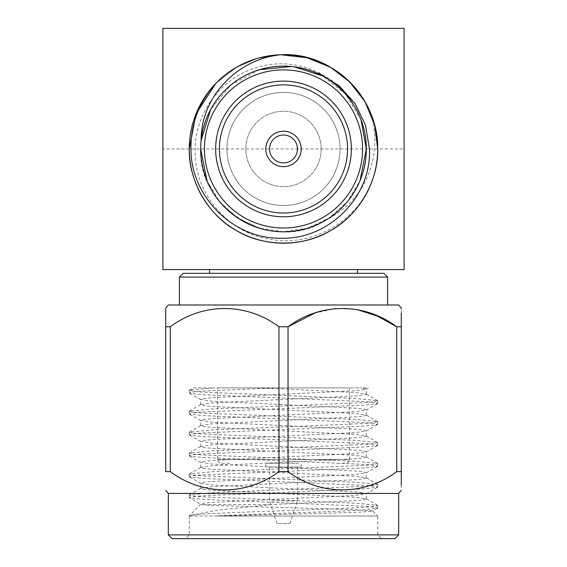 <?xml version="1.0" encoding="UTF-8"?>
<svg xmlns="http://www.w3.org/2000/svg" width="567" height="567" viewBox="0 0 567 567"><rect width="100%" height="100%" fill="white"/><g stroke="black" fill="none" stroke-linecap="round" stroke-linejoin="round"><path stroke-width="0.43" stroke-dasharray="2.83 2.13" d="M337.358 463.274L345.686 463.274C347.961 463.033 349.215 461.779 349.456 459.504L217.544 459.504L349.456 459.504L349.456 387.899L217.544 387.899L349.456 387.899M368.359 538.65L185.508 538.65L368.359 538.65M256.142 387.899L362.129 387.899L213.49 387.906L256.142 387.899L283.5 388.99L355.226 392.484L366.325 394.228L363.404 395.149L355.226 395.972L211.775 402.953L200.895 404.441L203.596 405.618L211.775 406.44L355.226 413.421L366.325 415.164L363.404 416.086L355.226 416.908L211.775 423.889L200.675 425.633L203.596 426.554L211.775 427.376L355.226 434.357L366.325 436.101L363.404 437.022L355.226 437.852L211.775 444.826L200.675 446.569L203.596 447.491L211.775 448.32L355.226 455.294L366.325 457.045L363.404 457.959L355.226 458.788L211.775 465.762L200.675 467.513L203.596 468.427L211.775 469.256L355.226 476.237L366.325 477.981L363.404 478.895L355.226 479.725L211.775 486.706L200.675 488.449L203.596 489.364L211.775 490.193L355.226 497.174L366.325 498.917L363.404 499.839L355.226 500.661L270.735 504.637L217.026 510.265L190.172 515.339L189.3 516.034L377.721 516.034L377.721 534.879L189.279 534.879L377.721 534.879L381.492 538.65M179.378 304.982L387.622 304.982L179.378 304.982M168.328 304.982L398.672 304.982M167.924 326.769L165.727 326.769L165.727 471.638L170.263 471.638L170.263 326.769L167.924 326.769M168.328 493.425L398.672 493.425M168.328 534.879L398.672 534.879M394.901 538.65L172.099 538.65M214.638 516.034L332.964 513.071L361.668 512.072L372.647 510.966L377.721 516.034L214.638 516.034C255.568 513.844 336.316 511.888 365.098 509.783L377.721 508.039L374.397 507.118L365.098 506.296L201.902 499.314L189.279 497.571L192.603 496.649L201.902 495.827L365.098 488.846L377.721 487.103L374.397 486.181L365.098 485.359L201.902 478.378L189.47 476.854L192.603 475.713L201.902 474.891L365.098 467.91L377.53 466.386L374.397 465.245L365.098 464.416L201.902 457.441L189.47 455.918L192.603 454.777L201.902 453.947L365.098 446.973L377.53 445.449L374.397 444.308L365.098 443.479L201.902 436.505L189.47 434.981L192.603 433.84L201.902 433.011L365.098 426.03L377.53 424.513L374.397 423.372L365.098 422.543L201.902 415.561L189.47 414.045L192.603 412.904L201.902 412.074L365.098 405.093L377.53 403.569L374.397 402.428L365.098 401.606L201.902 394.625L189.47 393.101L192.603 391.96L201.902 391.138L275.874 387.899M190.172 515.339L189.3 516.034C186.614 514.255 232.803 512.504 283.5 510.732C315.217 509.733 350.045 508.245 365.098 507.245L374.177 506.444L377.53 505.275L355.367 503.177L201.902 496.777L192.823 495.976L189.279 495.026L211.633 492.709L365.098 486.302L374.177 485.508L377.53 484.338L355.367 482.241L201.902 475.833L192.823 475.04L189.279 474.09L211.633 471.772L365.098 465.365L374.177 464.571L377.53 463.402L355.367 461.304L201.902 454.897L192.823 454.103L189.279 453.153L211.633 450.836L365.098 444.429L374.177 443.635L377.53 442.458L355.367 440.368L201.902 433.961L192.823 433.167L189.279 432.217L211.633 429.899L365.098 423.492L374.177 422.698L377.53 421.522L355.367 419.424L201.902 413.024L192.823 412.223L189.279 411.281L211.633 408.956L365.098 402.556L374.177 401.755L377.53 400.586L355.367 398.488L201.902 392.088L194.169 391.443L189.47 390.117L213.49 387.906L193.312 387.899L189.47 390.117M372.647 510.966L353.128 509.584L211.08 505.438L201.491 504.637L189.47 497.791M268.163 467.045L301.212 467.045L268.163 467.045M298.837 463.274L265.788 463.274L298.837 463.274M271.423 500.959L297.448 500.959L271.423 500.959M271.423 467.045L297.448 467.045L271.423 467.045M277.95 523.575L289.907 523.575L277.95 523.575M357.472 273.322L209.528 273.322L357.472 273.322M357.472 269.552L209.528 269.552L357.472 269.552M189.279 148.951A94.221 94.221 0 0 0 283.5 243.172A94.221 94.221 0 0 0 377.721 148.951C378.65 180.667 358.542 215.495 330.611 230.549C303.607 247.212 263.393 247.212 236.389 230.549C208.458 215.495 188.35 180.667 189.279 148.951A94.221 94.221 0 0 0 283.5 243.172A94.221 94.221 0 0 0 377.721 148.951C377.764 160.255 375.673 171.532 371.442 182.78A94.221 94.221 0 0 0 377.721 148.951C378.65 180.667 358.542 215.495 330.611 230.549C303.607 247.212 263.393 247.212 236.389 230.549C208.458 215.495 188.35 180.667 189.279 148.951C188.35 117.234 208.458 82.406 236.389 67.353C263.393 50.69 303.607 50.69 330.611 67.353C348.046 77.395 361.179 92.152 370.01 111.628A94.221 94.221 0 0 1 377.721 148.951C378.65 180.667 358.542 215.495 330.611 230.549C303.607 247.212 263.393 247.212 236.389 230.549C208.458 215.495 188.35 180.667 189.279 148.951C188.35 117.234 208.458 82.406 236.389 67.353C263.393 50.69 303.607 50.69 330.611 67.353C358.542 82.406 378.65 117.234 377.721 148.951C378.65 180.667 358.542 215.495 330.611 230.549C303.607 247.212 263.393 247.212 236.389 230.549C208.458 215.495 188.35 180.667 189.279 148.951C188.35 117.234 208.458 82.406 236.389 67.353C263.393 50.69 303.607 50.69 330.611 67.353C358.542 82.406 378.65 117.234 377.721 148.951A94.221 94.221 0 0 0 283.5 54.73A94.221 94.221 0 0 0 189.279 148.951C188.35 117.234 208.458 82.406 236.389 67.353C263.393 50.69 303.607 50.69 330.611 67.353C358.542 82.406 378.65 117.234 377.721 148.951A94.221 94.221 0 0 0 283.5 54.73A94.221 94.221 0 0 0 189.279 148.951A94.221 94.221 0 0 0 283.5 243.172A94.221 94.221 0 0 0 377.721 148.951A94.221 94.221 0 0 0 283.5 54.73A94.221 94.221 0 0 0 189.279 148.951M226.97 148.951A56.53 56.53 0 0 0 283.5 205.488A56.53 56.53 0 0 0 340.03 148.951A56.53 56.53 0 0 0 283.5 92.421A56.53 56.53 0 0 0 226.97 148.951A56.53 56.53 0 0 0 283.5 205.488A56.53 56.53 0 0 0 340.03 148.951A56.53 56.53 0 0 0 283.5 92.421A56.53 56.53 0 0 0 226.97 148.951M297.448 148.951A13.948 13.948 0 0 0 283.5 135.01A13.948 13.948 0 0 0 269.552 148.951A13.948 13.948 0 0 0 283.5 162.899A13.948 13.948 0 0 0 297.448 148.951M301.212 148.951A17.712 17.712 0 0 0 283.5 131.239A17.712 17.712 0 0 0 265.788 148.951A17.712 17.712 0 0 0 283.5 166.67A17.712 17.712 0 0 0 301.212 148.951M215.658 148.951A67.842 67.842 0 0 1 283.5 81.116A67.842 67.842 0 0 1 351.342 148.951A67.842 67.842 0 0 1 283.5 216.792A67.842 67.842 0 0 1 215.658 148.951M200.668 148.951A82.832 82.832 0 0 0 283.5 231.783A82.832 82.832 0 0 0 366.332 148.951A82.832 82.832 0 0 0 283.5 66.119A82.832 82.832 0 0 0 200.668 148.951C197.855 210.378 273.613 253.881 325.245 220.499C349.57 207.231 367.14 176.706 366.325 148.951C366.402 134.62 362.632 120.686 355.013 107.156C337.138 75.397 296.86 58.904 261.848 69.004C226.524 77.955 200.073 112.521 200.668 148.951L201.122 140.389C204.914 112.55 218.571 91.5 242.088 77.225C265.824 62.583 301.176 62.583 324.912 77.225C349.463 90.458 367.14 121.076 366.325 148.951C367.14 176.833 349.463 207.444 324.912 220.676C301.176 235.326 265.824 235.326 242.088 220.676C217.537 207.444 199.86 176.833 200.675 148.951C199.86 121.076 217.537 90.458 242.088 77.225C265.824 62.583 301.176 62.583 324.912 77.225C349.463 90.458 367.14 121.076 366.325 148.951C367.14 176.833 349.463 207.444 324.912 220.676C301.176 235.326 265.824 235.326 242.088 220.676C217.537 207.444 199.86 176.833 200.675 148.951C199.86 121.076 217.537 90.458 242.088 77.225C265.824 62.583 301.176 62.583 324.912 77.225C349.463 90.458 367.14 121.076 366.325 148.951C367.14 176.833 349.463 207.444 324.912 220.676C301.176 235.326 265.824 235.326 242.088 220.676C217.537 207.444 199.86 176.833 200.675 148.951C199.86 121.076 217.537 90.458 242.088 77.225C265.824 62.583 301.176 62.583 324.912 77.225C349.463 90.458 367.14 121.076 366.325 148.951C367.14 176.833 349.463 207.444 324.912 220.676C301.176 235.326 265.824 235.326 242.088 220.676C217.537 207.444 199.86 176.833 200.675 148.951C199.86 121.076 217.537 90.458 242.088 77.225C265.824 62.583 301.176 62.583 324.912 77.225C349.463 90.458 367.14 121.076 366.325 148.951C367.14 176.833 349.463 207.444 324.912 220.676C301.176 235.326 265.824 235.326 242.088 220.676C217.537 207.444 199.86 176.833 200.675 148.951C199.86 121.076 217.537 90.458 242.088 77.225C279.602 54.616 333.864 68.125 355.013 107.156C337.11 73.476 295.421 56.558 259.261 66.8C222.796 76.056 195.374 111.465 195.154 148.951C193.354 191.852 226.665 232.116 268.808 239.068C310.766 247.729 355.863 222.562 371.442 182.78M206.976 180.653L219.472 201.498L237.488 217.82L259.459 228.21L283.5 231.783L307.541 228.21L329.512 217.82L347.528 201.498L360.024 180.653M330.611 67.353L308.299 58.054L283.5 54.73L308.299 58.054L330.611 67.353L349.818 82.024L365.098 101.84L374.624 124.981L377.721 148.951C378.65 117.234 358.542 82.406 330.611 67.353C295.301 45.721 243.13 53.014 215.864 83.356L236.389 67.353L257.468 58.401L280.892 54.765A94.221 94.221 0 0 0 215.864 83.356L236.389 67.353L257.468 58.401L280.892 54.765L257.468 58.401L236.389 67.353L215.864 83.356L236.389 67.353L257.468 58.401L280.892 54.765M361.016 119.757L345.75 94.306L322.495 75.872M294.23 66.828C333.991 70.584 367.175 108.97 366.325 148.951C367.14 176.833 349.463 207.444 324.912 220.676C301.176 235.326 265.824 235.326 242.088 220.676C217.537 207.444 199.86 176.833 200.675 148.951C199.86 121.076 217.537 90.458 242.088 77.225C265.824 62.583 301.176 62.583 324.912 77.225C349.463 90.458 367.14 121.076 366.325 148.951C367.14 176.833 349.463 207.444 324.912 220.676C301.176 235.326 265.824 235.326 242.088 220.676C217.537 207.444 199.86 176.833 200.675 148.951C199.86 121.076 217.537 90.458 242.088 77.225C265.824 62.583 301.176 62.583 324.912 77.225C349.463 90.458 367.14 121.076 366.325 148.951C367.14 176.833 349.463 207.444 324.912 220.676C301.176 235.326 265.824 235.326 242.088 220.676C217.537 207.444 199.86 176.833 200.675 148.951C199.86 121.076 217.537 90.458 242.088 77.225C265.824 62.583 301.176 62.583 324.912 77.225C349.463 90.458 367.14 121.076 366.325 148.951C367.14 176.833 349.463 207.444 324.912 220.676C301.176 235.326 265.824 235.326 242.088 220.676C217.537 207.444 199.86 176.833 200.675 148.951C199.86 121.076 217.537 90.458 242.088 77.225C265.824 62.583 301.176 62.583 324.912 77.225C349.463 90.458 367.14 121.076 366.325 148.951C367.14 176.833 349.463 207.444 324.912 220.676C301.176 235.326 265.824 235.326 242.088 220.676C217.537 207.444 199.86 176.833 200.675 148.951C199.86 121.076 217.537 90.458 242.088 77.225C265.824 62.583 301.176 62.583 324.912 77.225C349.463 90.458 367.14 121.076 366.325 148.951C367.125 176.698 349.641 207.182 325.245 220.499C354.474 205.452 370.91 181.603 374.553 148.951C375.524 136.179 374.014 123.741 370.01 111.628M259.424 69.698L231.067 84.83L210.598 109.622M404.101 148.951L404.101 269.552L162.899 269.552L162.899 148.951L404.101 148.951L404.101 28.35L162.899 28.35L162.899 148.951M383.859 273.322L183.141 273.322M229.642 463.274L221.314 463.274C219.039 463.033 217.785 461.779 217.544 459.504L217.544 387.899M366.105 389.246L368.437 387.899L362.129 387.899L366.105 389.246L355.226 390.741L211.775 397.715L203.596 398.544L200.675 399.459L211.775 401.209L355.226 408.183L363.404 409.013L366.325 409.934L355.226 411.677L211.775 418.652L203.596 419.481L200.675 420.402L211.775 422.146L355.226 429.127L363.404 429.949L366.325 430.87L355.226 432.614L211.775 439.595L203.596 440.417L200.675 441.339L211.775 443.082L355.226 450.063L363.404 450.885L366.325 451.807L355.226 453.55L211.775 460.532L203.596 461.354L200.675 462.275L211.775 464.019L355.226 471L363.404 471.829L366.325 472.743L355.226 474.487L211.775 481.468L203.596 482.297L200.895 483.467L211.775 484.955L355.226 491.936L363.404 492.766L366.325 493.68L355.226 495.43L211.775 502.405L203.596 503.234L200.895 504.403M270.735 504.637L201.491 504.637M170.263 471.638C202.724 495.87 246.241 496.026 278.964 471.638L288.036 471.638C320.497 495.87 364.014 496.026 396.737 471.638L401.273 471.638L401.273 326.769L396.737 326.769L396.737 471.638M401.273 485.21L401.273 490.32M170.263 326.769C202.724 302.537 246.241 302.381 278.964 326.769L278.964 471.638M288.036 471.638L288.036 326.769L278.964 326.769M314.586 313.211L335.466 308.413L356.686 309.462M401.273 313.197L401.273 308.972M179.378 277.093L387.622 277.093M321.191 148.951A37.691 37.691 0 0 0 283.5 111.267A37.691 37.691 0 0 0 245.809 148.951A37.691 37.691 0 0 0 283.5 186.642A37.691 37.691 0 0 0 321.191 148.951A37.691 37.691 0 0 0 283.5 111.267A37.691 37.691 0 0 0 245.809 148.951A37.691 37.691 0 0 0 283.5 186.642A37.691 37.691 0 0 0 321.191 148.951M377.721 400.805L377.721 403.35M377.721 421.749L377.721 424.286M377.721 442.685L377.721 445.223M377.721 463.622L377.721 466.166M377.721 484.558L377.721 487.103M377.721 505.495L377.721 508.039M189.279 411.281L189.279 413.818M189.279 432.217L189.279 434.754M189.279 453.153L189.279 455.698M189.279 474.09L189.279 476.634M189.279 495.026L189.279 497.571M189.279 515.97L189.279 534.879L185.508 538.65M265.788 467.045L265.788 463.274M277.093 523.575L269.552 500.959L269.552 467.045M289.907 523.575L297.448 500.959L297.448 467.045M301.212 467.045L301.212 463.274M366.325 394.228L366.325 388.99M200.675 404.696L200.675 399.459M366.325 415.164L366.325 409.934M200.675 425.633L200.675 420.402M366.325 436.101L366.325 430.87M200.675 446.569L200.675 441.339M366.325 457.045L366.325 451.807M200.675 467.513L200.675 462.275M366.325 477.981L366.325 472.743M200.675 488.449L200.675 483.212M366.325 498.917L366.325 493.68M200.675 504.155L189.442 515.871M200.895 399.714L189.47 393.101M366.105 410.182L377.53 403.569M200.895 420.65L189.47 414.045M366.105 431.126L377.53 424.513M200.895 441.594L189.47 434.981M366.105 452.062L377.53 445.449M200.895 462.53L189.47 455.918M366.105 472.998L377.53 466.386M200.895 483.467L189.47 476.854M366.105 493.935L377.53 487.322M377.53 508.266L372.597 511.115M377.53 505.275L366.105 498.662M189.47 494.807L200.895 488.194M377.53 484.338L366.105 477.726M189.47 473.87L200.895 467.258M377.53 463.402L366.105 456.789M189.47 452.934L200.895 446.321M377.53 442.458L366.105 435.853M189.47 431.99L200.895 425.378M377.53 421.522L366.105 414.909M189.47 411.054L200.895 404.441M377.53 400.586L366.105 393.973M189.279 390.337L189.279 392.881"/><path stroke-width="0.85" d="M179.378 277.093L183.141 273.322L383.859 273.322L387.622 277.093L179.378 277.093L179.378 304.982M387.622 277.093L387.622 304.982M401.273 308.972L401.273 308.087L398.672 304.982L168.328 304.982L165.727 308.087L165.727 326.769C165.727 302.459 165.727 302.459 165.727 326.769L170.263 326.769L170.263 471.638C202.986 496.026 246.503 495.87 278.964 471.638L288.036 471.638C320.759 496.026 364.276 495.87 396.737 471.638L401.273 471.638L401.273 485.21M278.964 471.638L278.964 326.769C246.503 302.537 202.986 302.381 170.263 326.769M278.964 326.769L288.036 326.769L288.036 471.638M401.273 471.638C401.273 495.948 401.273 495.948 401.273 471.638L401.273 326.769C401.273 302.459 401.273 302.459 401.273 326.769L396.737 326.769C364.276 302.537 320.759 302.381 288.036 326.769L314.586 313.211M398.672 534.879L168.328 534.879L172.099 538.65L394.901 538.65L398.672 534.879L398.672 493.425L168.328 493.425L165.727 490.32M165.727 326.769L165.727 471.638C165.727 495.948 165.727 495.948 165.727 471.638C165.727 495.948 165.727 495.948 165.727 471.638L170.263 471.638M357.472 273.322L357.472 269.552M209.528 273.322L209.528 269.552M297.448 148.951A13.948 13.948 0 0 0 283.5 135.01A13.948 13.948 0 0 0 269.552 148.951A13.948 13.948 0 0 0 283.5 162.899A13.948 13.948 0 0 0 297.448 148.951M301.212 148.951A17.712 17.712 0 0 0 283.5 131.239A17.712 17.712 0 0 0 265.788 148.951A17.712 17.712 0 0 0 283.5 166.67A17.712 17.712 0 0 0 301.212 148.951M347.571 148.951A64.071 64.071 0 0 0 283.5 84.88A64.071 64.071 0 0 0 219.429 148.951A64.071 64.071 0 0 0 283.5 213.022A64.071 64.071 0 0 0 347.571 148.951M351.342 148.951A67.842 67.842 0 0 0 283.5 81.116A67.842 67.842 0 0 0 215.658 148.951A67.842 67.842 0 0 0 283.5 216.792A67.842 67.842 0 0 0 351.342 148.951M360.024 180.653L366.332 148.951A82.832 82.832 0 0 1 283.5 231.783A82.832 82.832 0 0 1 200.668 148.951L206.976 180.653M330.611 67.353L349.818 82.024L365.098 101.84L374.624 124.981L377.721 148.951A94.221 94.221 0 0 0 280.892 54.765L307.059 57.728L330.611 67.353L349.818 82.024L365.098 101.84L374.624 124.981L377.721 148.951C378.65 180.667 358.542 215.495 330.611 230.549C303.607 247.212 263.393 247.212 236.389 230.549C208.458 215.495 188.35 180.667 189.279 148.951L195.991 114.024L215.864 83.356A94.221 94.221 0 0 0 189.279 148.951L195.991 114.024L215.864 83.356A94.221 94.221 0 0 1 280.892 54.765L307.059 57.728L330.611 67.353L349.818 82.024L365.098 101.84L374.624 124.981L377.721 148.951C378.65 180.667 358.542 215.495 330.611 230.549C303.607 247.212 263.393 247.212 236.389 230.549C208.458 215.495 188.35 180.667 189.279 148.951L195.991 114.024L215.864 83.356C199.067 101.996 190.753 123.861 190.923 148.951C190.732 196.43 233.165 239.097 280.828 238.232C328.584 239.848 371.789 196.827 369.436 148.951L365.517 125.286L355.133 103.676L339.123 85.844L318.782 73.214M210.598 109.622L201.122 140.389C200.725 96.659 237.8 58.706 280.892 54.765C332.631 51.675 378.685 97.992 377.721 148.951C378.65 180.667 358.542 215.495 330.611 230.549C303.607 247.212 263.393 247.212 236.389 230.549C208.458 215.495 188.35 180.667 189.279 148.951A94.221 94.221 0 0 0 283.5 243.172A94.221 94.221 0 0 0 377.721 148.951C378.65 180.667 358.542 215.495 330.611 230.549C303.607 247.212 263.393 247.212 236.389 230.549C208.458 215.495 188.35 180.667 189.279 148.951L195.991 114.024L215.864 83.356M280.892 54.765L283.5 54.73L280.892 54.765M366.332 148.951A82.832 82.832 0 0 0 283.5 66.119A82.832 82.832 0 0 0 200.668 148.951A82.832 82.832 0 0 1 283.5 66.119A82.832 82.832 0 0 1 366.332 148.951L361.016 119.757M322.495 75.872L294.23 66.828L291.41 66.509L259.424 69.698M404.101 28.35L162.899 28.35L162.899 269.552L404.101 269.552L404.101 28.35M356.686 309.462L377.381 316.11L396.737 326.769L396.737 471.638M401.273 326.769L401.273 313.197M204.439 148.951A79.061 79.061 0 0 0 283.5 228.012A79.061 79.061 0 0 0 362.561 148.951A79.061 79.061 0 0 0 283.5 69.89A79.061 79.061 0 0 0 204.439 148.951M168.328 534.879L168.328 493.425M398.672 493.425L401.273 490.32"/></g></svg>
